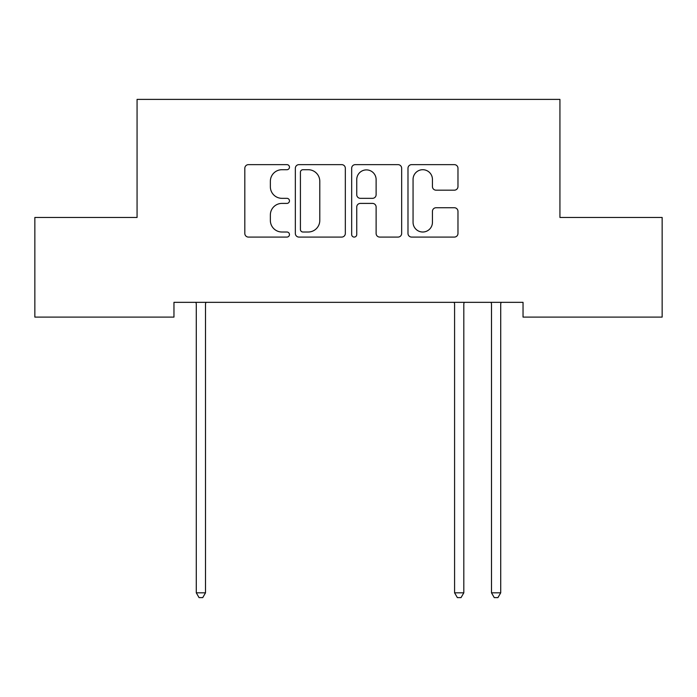 <?xml version="1.0" encoding="UTF-8"?>
<svg xmlns="http://www.w3.org/2000/svg" width="697" height="697" viewBox="0 0 697 697"><rect width="100%" height="100%" fill="white"/><g stroke="black" fill="none" stroke-linecap="round" stroke-linejoin="round"><path stroke-width="1.05" d="M289.464 167.175A2.535 2.535 0 0 0 286.929 164.64L248.446 164.64A3.624 3.624 0 0 0 244.821 168.265L244.821 233.46A3.624 3.624 0 0 0 248.446 237.085L286.929 237.085A2.535 2.535 0 0 0 289.464 234.549A2.535 2.535 0 0 0 286.929 232.014L281.945 232.014A11.588 11.588 0 0 1 270.358 220.418L270.358 214.99A11.588 11.588 0 0 1 281.945 203.402L286.929 203.402A2.535 2.535 0 0 0 289.464 200.867A2.535 2.535 0 0 0 286.929 198.331L281.945 198.331A11.588 11.588 0 0 1 270.358 186.735L270.358 181.307A11.588 11.588 0 0 1 281.945 169.711L286.929 169.711A2.535 2.535 0 0 0 289.464 167.175M454.348 190.176A3.624 3.624 0 0 0 457.973 186.552L457.973 168.265A3.624 3.624 0 0 0 454.348 164.64L411.613 164.64A3.624 3.624 0 0 0 407.989 168.265L407.989 233.46A3.624 3.624 0 0 0 411.613 237.085L454.348 237.085A3.624 3.624 0 0 0 457.973 233.46L457.973 211.365A3.624 3.624 0 0 0 454.348 207.741L436.061 207.741A3.624 3.624 0 0 0 432.436 211.365L432.436 222.326A9.688 9.688 0 0 1 422.748 232.014A9.688 9.688 0 0 1 413.06 222.326L413.06 179.399A9.688 9.688 0 0 1 422.748 169.711A9.688 9.688 0 0 1 432.436 179.399L432.436 186.552A3.624 3.624 0 0 0 436.061 190.176L454.348 190.176M523.038 302.341L173.962 302.341L173.962 317.1L34.85 317.1L34.85 217.464L137.065 217.464L137.065 99.392L559.935 99.392L559.935 217.464L662.15 217.464L662.15 317.1L523.038 317.1L523.038 302.341M345.329 168.265A3.624 3.624 0 0 0 341.713 164.64L298.969 164.64A3.624 3.624 0 0 0 295.345 168.265L295.345 233.46A3.624 3.624 0 0 0 298.969 237.085L341.713 237.085A3.624 3.624 0 0 0 345.329 233.46L345.329 168.265M355.287 164.64L398.031 164.64A3.624 3.624 0 0 1 401.655 168.265L401.655 233.46A3.624 3.624 0 0 1 398.031 237.085L379.743 237.085A3.624 3.624 0 0 1 376.119 233.46L376.119 207.018A3.624 3.624 0 0 0 372.494 203.402L360.358 203.402A3.624 3.624 0 0 0 356.742 207.018L356.742 234.549A2.535 2.535 0 0 1 354.207 237.085A2.535 2.535 0 0 1 351.671 234.549L351.671 168.265A3.624 3.624 0 0 1 355.287 164.64M302.951 169.711A2.535 2.535 0 0 0 300.416 172.246L300.416 229.479A2.535 2.535 0 0 0 302.951 232.014L308.205 232.014A11.588 11.588 0 0 0 319.792 220.418L319.792 181.307A11.588 11.588 0 0 0 308.205 169.711L302.951 169.711M376.119 179.582A9.688 9.688 0 0 0 366.43 169.894A9.688 9.688 0 0 0 356.742 179.582L356.742 194.707A3.624 3.624 0 0 0 360.358 198.331L372.494 198.331A3.624 3.624 0 0 0 376.119 194.707L376.119 179.582M195.805 302.341L196.023 302.881A3.694 3.694 -179.4 0 1 196.284 304.258L196.284 592.816L205.51 592.816L205.51 304.258A3.694 3.694 -179.4 0 1 205.781 302.881L205.998 302.341M205.51 592.816L202.749 597.608L199.054 597.608L196.284 592.816M454.104 302.341L454.322 302.881A3.694 3.694 -179.4 0 1 454.583 304.258L454.583 592.816L463.81 592.816L463.81 304.258A3.694 3.694 -179.4 0 1 464.08 302.881L464.298 302.341M463.81 592.816L461.048 597.608L457.354 597.608L454.583 592.816M491.002 302.341L491.219 302.881A3.694 3.694 -179.4 0 1 491.49 304.258L491.49 592.816L500.716 592.816L500.716 304.258A3.694 3.694 -179.4 0 1 500.977 302.881L501.195 302.341M500.716 592.816L497.946 597.608L494.251 597.608L491.49 592.816"/></g></svg>
